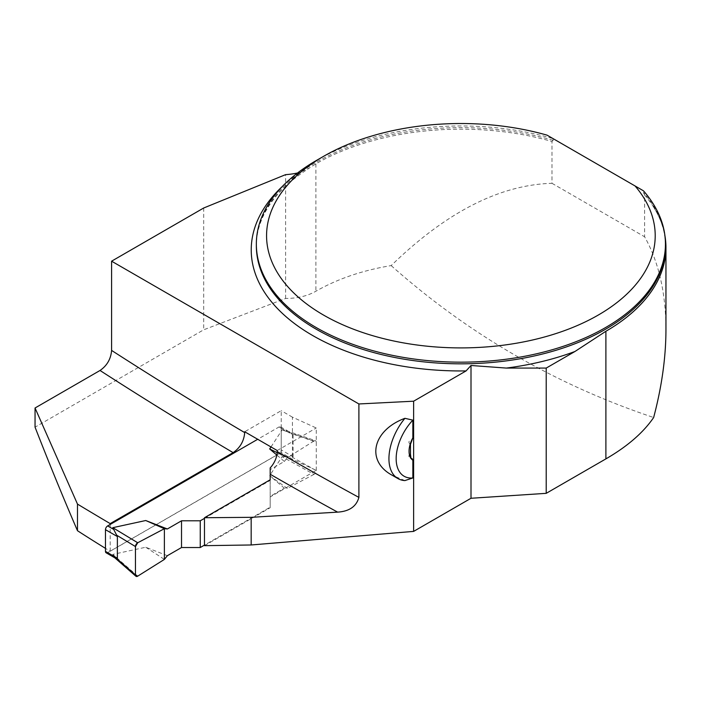 <?xml version="1.0" encoding="UTF-8"?>
<svg xmlns="http://www.w3.org/2000/svg" width="701" height="701" viewBox="0 0 701 701"><rect width="100%" height="100%" fill="white"/><g stroke="black" fill="none" stroke-linecap="round" stroke-linejoin="round"><path stroke-width="0.53" stroke-dasharray="3.5 2.63" d="M404.915 480.579L392.078 475.19M410.146 444.215L410.146 444.215C408.026 442.313 408.683 440.745 412.109 439.501M410.523 453.897L410.19 454.125C408.455 455.51 408.438 456.824 410.146 458.051L411.268 458.699M411.014 458.428L410.146 458.051M664.942 235.808A205.06 118.39 0 0 0 653.551 207.014A205.06 118.39 0 0 0 644.605 194.957L644.605 236.772C658.703 261.806 665.819 292.764 665.95 329.636M282.196 186.597A209.66 121.045 180 0 1 299.713 172.499L309.018 168.196L315.888 163.841A205.06 118.39 0 0 1 551.985 141.488L551.985 183.303C499.62 184.854 446.02 212.289 391.176 265.6C362.741 270.279 337.645 278.823 315.888 291.23C307.432 296.024 297.338 298.433 285.605 298.46L203.693 329.794L35.05 427.163M316.247 160.564A204.552 118.092 180 0 1 553.133 138.658L643.457 190.812L643.457 192.477L644.605 194.957M551.985 141.488L553.133 140.331L553.133 138.658L547.078 135.162M391.176 265.6C468.329 334.14 555.814 384.77 653.647 417.516M551.985 183.303L644.605 236.772M204.482 545.667L270.183 507.734L270.183 496.965L316.256 470.362L292.422 459.295A1571.695 907.418 -120 0 1 281.215 452.513L110.18 551.258A1571.695 907.418 60 0 1 105.474 548.366M299.713 172.499A51.138 29.521 180 0 1 297.522 172.998M270.183 479.791L270.183 507.734M110.18 551.258L110.18 524.453M281.215 452.513L281.215 410.681L244.693 431.763M285.605 298.46L285.605 174.645M203.693 208.004L203.693 329.794M316.256 470.362L316.256 427.987L292.422 417.148L292.422 459.295M277.202 450.533L316.256 427.987M270.183 496.965L270.183 467.909M292.422 417.148L281.215 410.681M106.114 552.791A3.067 1.77 120 0 0 107.647 552.642L279.042 453.687A3.067 1.77 120 0 0 281.215 449.928L293.106 456.798L282.091 456.658L269.683 475.681L287.322 488.439L284.334 488.168L269.683 475.681M281.215 449.928L281.215 428.215A3.067 1.77 120 0 0 280.575 426.813A3.067 1.77 120 0 0 279.042 426.962L257.705 439.282M277.167 452.671L287.322 457.727L284.334 461.442L270.183 469.617L270.183 496.334L284.334 488.168M270.183 496.334L270.183 507.156L204.482 545.089M167.373 555.691L145.738 547.236L112.8 554.395L114.815 557.812M204.482 518.363L270.183 480.43L270.183 474.244M284.334 461.442L276.851 455.063M270.998 446.949L282.091 429.932L287.121 430.887L315.441 440.701A3.067 1.77 120 0 0 313.987 440.99L282.091 429.932M137.72 576.152L112.8 554.395M145.738 547.236L164.385 559.416M293.106 456.798L293.106 435.084L292.045 433.796L316.256 442.182L316.256 470.573A3.067 1.77 -60 0 1 313.987 474.384L282.091 456.658M316.256 470.573L292.045 457.122M313.987 474.384L287.322 488.439M292.045 433.796L287.121 430.887M316.256 442.182A3.067 1.77 120 0 0 315.441 440.701M313.987 440.99L287.322 457.727M270.183 507.156L270.183 480.43M315.888 163.841L315.888 291.23M553.133 140.331A204.552 118.092 0 0 0 256.347 245.736C256.338 235.834 258.599 226.037 263.112 216.346C271.524 198.453 286.84 182.426 309.062 168.266M653.551 207.014C661.472 219.658 665.442 232.566 665.442 245.736A204.552 118.092 0 0 0 643.457 192.477M107.647 552.642L113.168 555.823M279.042 453.687L284.562 456.868M279.042 426.962L284.562 430.151M281.215 428.215L293.106 435.084M280.575 426.813L289.478 431.947"/><path stroke-width="1.05" d="M297.522 172.998A51.138 29.521 180 0 1 285.605 174.645L203.693 208.004L111.59 261.184L358.894 403.96L413.634 401.2L413.634 531.393L251.168 544.975L251.168 517.329L204.482 517.724L270.183 479.791L270.183 467.909A16.36 9.446 120 0 0 277.202 451.575L277.202 450.533L244.693 431.763L244.693 432.596C243.992 441.122 240.136 447.808 233.118 452.636L110.18 523.612A4055.416 2341.41 60 0 1 77.487 504.098L77.487 530.718A1571.695 907.418 60 0 0 105.474 548.366M358.894 403.96L358.894 497.395C356.397 506.464 349.3 511.38 337.619 512.133L251.168 517.329M412.845 460.215L412.109 458.664L411.014 458.428A20.136 11.628 120 0 0 412.845 460.215L412.845 477.951L404.915 480.579A43.471 25.096 -60 0 1 397.94 478.573A43.471 25.096 -60 0 1 404.915 418.313L412.845 420.144L412.845 437.88A20.136 11.628 120 0 0 411.005 441.796A20.136 11.628 120 0 0 411.005 458.419L412.109 458.664L411.005 458.419L410.471 454.292L410.462 444.39L412.845 437.88M397.94 478.573L392.078 475.19C365.615 460.907 372.529 430.265 404.915 418.313M413.634 531.393L471.002 498.271L546.21 493.338L546.21 368.078L574.995 351.464L605.892 331.266A205.06 118.39 0 0 0 665.95 247.558A205.06 118.39 0 0 0 664.942 235.808M546.21 493.338L605.892 458.883C627.342 446.476 643.264 432.683 653.647 417.516C661.797 386.707 665.897 357.414 665.95 329.636L665.95 247.558M635.053 185.958L643.457 190.812A204.552 118.092 180 0 1 665.442 244.062A204.552 118.092 180 0 1 460.89 362.163A204.552 118.092 180 0 1 256.347 244.062A204.552 118.092 180 0 1 316.247 160.564L323.485 156.384A194.317 112.186 0 0 0 309.404 305.978A194.317 112.186 0 0 0 565.453 330.276A194.317 112.186 0 0 0 635.053 185.958L547.078 135.162A194.317 112.186 0 0 0 323.485 156.384M413.634 401.2L466.077 370.917L471.002 365.484L506.341 368.078L546.21 368.078M251.168 544.975L204.482 545.667L204.482 517.724M111.59 261.184L111.59 350.412C110.898 358.947 107.043 365.642 100.024 370.478L35.05 407.991L35.05 427.163C49.131 463.282 63.274 497.806 77.487 530.718M471.002 498.271L471.002 365.484M110.18 524.453L110.18 523.612M35.05 407.991L77.487 504.098M412.845 477.951A38.353 22.143 -60 0 1 396.161 458.673A38.353 22.143 -60 0 1 412.845 420.144M257.705 439.282L107.647 525.916A3.067 1.77 120 0 0 105.474 529.676L105.474 551.389A3.067 1.77 120 0 0 106.114 552.791L115.017 557.926L117.374 558.25L117.374 536.545L112.8 527.678L145.738 520.519L164.385 528.703L167.373 528.975L145.738 520.519M204.482 545.089L200.258 547.525L181.524 547.525L167.373 555.691L164.385 559.416L137.72 576.152A3.067 1.77 120 0 1 135.933 576.248A3.067 1.77 120 0 1 135.459 574.96L116.55 558.452M204.482 518.363L200.258 520.799L181.524 520.799L167.373 528.975M270.183 469.617L270.183 474.244A4055.416 2341.41 60 0 0 337.619 512.133M276.851 455.063L269.683 448.955L270.998 446.949M116.55 535.126L135.459 546.561A3.067 1.77 -60 0 1 137.72 542.758L112.8 527.678M137.72 542.758L164.385 528.703L164.385 559.416M269.683 448.955L277.167 452.671M200.258 520.799L200.258 547.525M181.524 520.799L181.524 547.525M135.459 546.561L135.459 574.96M164.385 528.703L137.72 542.758L135.459 546.561L135.459 574.96L137.72 576.152L164.385 559.416L164.385 528.703M605.892 458.883L605.892 331.266M256.347 244.062L256.347 245.736A204.552 118.092 0 0 0 460.89 363.828A204.552 118.092 0 0 0 665.442 245.736L665.442 244.062M574.995 351.464A209.66 121.045 180 0 1 506.341 368.078M466.077 370.917A209.66 121.045 180 0 1 279.208 310.324A209.66 121.045 180 0 1 282.196 186.597M277.202 451.575A4039.057 2331.955 -120 0 0 358.894 497.395M111.59 350.412A4039.057 2331.955 -120 0 0 244.693 432.596M233.118 452.636A4055.416 2341.41 60 0 1 100.024 370.478M107.647 525.916L113.168 529.097M105.474 551.389L117.374 558.25M105.474 529.676L117.374 536.545M114.64 557.663L135.933 576.248"/></g></svg>
